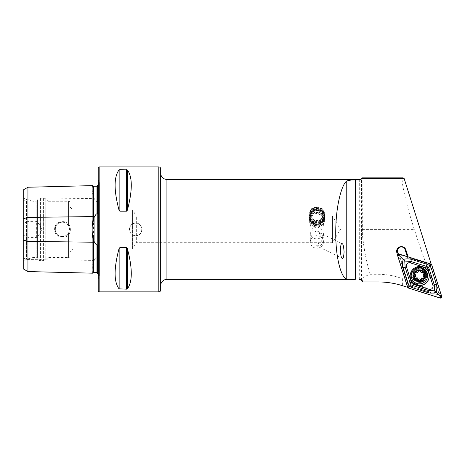 <?xml version="1.0" encoding="UTF-8"?>
<svg xmlns="http://www.w3.org/2000/svg" width="465" height="465" viewBox="0 0 465 465"><rect width="100%" height="100%" fill="white"/><g stroke="black" fill="none" stroke-linecap="round" stroke-linejoin="round"><path stroke-width="0.35" stroke-dasharray="2.33 1.74" d="M92.907 185.611L92.907 185.919C91.896 187.029 91.896 190.098 92.907 195.126L92.907 263.678C91.896 268.683 91.896 271.752 92.907 272.879L92.907 273.193M94.29 186.198L93.529 186.5C93.192 186.761 92.983 186.57 92.907 185.919M92.907 195.126C92.988 194.039 93.192 194.201 93.529 195.62L94.29 198.712L96.296 201.711L96.982 201.461L97.592 202.914M92.907 272.879C92.983 272.228 93.192 272.037 93.529 272.304L94.29 272.6M97.592 255.89L96.982 257.343L96.296 257.093L94.29 260.086L93.529 263.184C93.192 264.602 92.983 264.765 92.907 263.678M160.687 173.178L160.687 285.626L160.687 173.178M363.113 281.906C360.916 279.215 363.287 276.669 370.227 274.274C366.467 262.324 363.845 248.926 362.363 234.087L362.148 177.863M397.575 255.006L407.805 287.37L408.479 286.277L408.282 285.318L438.286 294.752L439.332 293.711L437.106 290.706C431.206 278.035 422.633 255.204 415.85 234.087L414.332 229.402C405.835 203.903 399.685 175.561 403.143 177.863M319.286 232.599A6.556 1.25 115.9 0 1 319.362 232.622A6.556 1.25 115.9 0 1 319.484 234.023L319.286 232.599L323.419 237.133L321.042 241.951L316.857 244.544C315.648 244.869 315.532 245.293 316.502 245.816L342.234 258.319M319.362 232.622L342.17 243.707M316.857 212.092A7.806 7.428 180 0 0 309.051 219.515A7.806 7.428 180 0 0 316.857 226.943A7.806 7.428 180 0 0 324.669 219.515A7.806 7.428 180 0 0 316.857 212.092M316.857 206.722L311.341 208.797L309.051 213.958L311.335 219.3L316.857 221.573L322.385 219.3L324.669 213.958L322.379 208.802L316.857 206.722M316.857 213.511A6.556 6.237 180 0 0 310.3 219.747A6.556 6.237 180 0 0 316.857 225.99A6.556 6.237 180 0 0 323.419 219.747A6.556 6.237 180 0 0 316.857 213.511M316.857 232.076L312.224 229.972L310.3 225.298L312.23 221.137L316.857 219.596L321.501 221.148L323.419 225.298L321.495 229.972L316.857 232.076M316.502 245.816L321.094 245.572L323.419 240.824L322.39 236.836L319.484 234.023M316.857 235.709A6.556 6.237 180 0 0 310.3 241.951A6.556 6.237 180 0 0 316.857 248.188A6.556 6.237 180 0 0 323.419 241.951A6.556 6.237 180 0 0 316.857 235.709M316.857 226.728L312.218 228.838L310.3 233.506L312.224 237.662L316.857 239.208L321.495 237.656L323.419 233.506L321.489 228.827L316.857 226.728M439.332 293.711L429.887 263.829L407.445 256.773L405.096 249.35A3.906 3.894 180 0 0 397.476 250.681M414.245 274.745L414.257 272.531A5.156 5.144 180 0 1 419.401 267.695A5.156 5.144 180 0 1 424.545 272.531C424.655 275.71 422.941 277.628 419.401 278.291C415.861 277.628 414.146 275.71 414.257 272.531C417.692 269.584 421.121 269.584 424.545 272.531L424.557 274.745A5.156 5.144 180 0 0 419.401 269.601A5.156 5.144 180 0 0 414.245 274.745A5.156 5.144 180 0 0 419.401 279.884A5.156 5.144 180 0 0 424.557 274.745M419.401 267.433A7.498 7.481 180 0 0 411.903 274.908A7.498 7.481 180 0 0 419.401 282.389A7.498 7.481 180 0 0 426.899 274.908A7.498 7.481 180 0 0 419.401 267.433M135.699 223.154A6.248 6.248 0 0 0 129.45 229.402A6.248 6.248 0 0 0 135.699 235.65C127.637 236.04 127.643 222.758 135.699 223.154C143.761 222.77 143.755 236.034 135.699 235.65A6.248 6.248 0 0 0 141.941 229.402A6.248 6.248 0 0 0 135.699 223.154M62.293 236.586A7.184 7.184 0 0 1 55.108 229.402A7.184 7.184 0 0 1 62.293 222.218C53.027 221.77 53.027 237.034 62.293 236.586A7.184 7.184 0 0 1 55.108 229.402A7.184 7.184 0 0 1 62.293 222.218C65.036 222.311 67.117 223.526 68.541 225.856C69.785 228.216 69.785 230.582 68.541 232.948C67.123 235.273 65.042 236.487 62.293 236.586C53.027 237.034 53.027 221.77 62.293 222.218A7.184 7.184 0 0 1 69.477 229.402A7.184 7.184 0 0 1 62.293 236.586C65.036 236.493 67.117 235.278 68.541 232.948C69.785 230.588 69.785 228.222 68.541 225.856C67.123 223.526 65.042 222.317 62.293 222.218A7.184 7.184 0 0 1 69.477 229.402A7.184 7.184 0 0 1 62.293 236.586M62.293 237.133C52.028 237.662 52.01 221.166 62.293 221.671C73.057 220.683 73.075 238.097 62.293 237.133M97.592 248.92L97.592 209.878L97.592 248.92M97.592 273.408L97.592 246.595M98.214 273.786A3.121 3.121 0 0 1 98.504 278.465L98.214 278.75L98.214 180.048L98.214 278.75M98.214 185.012A3.121 3.121 0 0 0 98.504 180.339L98.214 180.048M97.592 212.203L97.592 185.39M70.105 207.07L72.912 209.878L72.912 248.92L72.912 209.878L132.572 209.878L132.572 248.92L136.326 242.678L136.326 216.126L136.326 242.678L332.475 242.678L332.475 216.126L332.475 242.678L340.456 229.402L332.475 216.126L136.326 216.126L132.572 209.878L132.572 248.92L72.912 248.92L70.105 251.734L70.105 207.07L70.105 251.734M70.105 255.953L70.105 202.85L70.105 255.953A1.564 1.564 0 0 1 68.541 257.511L48.011 257.511L45.803 259.72A3.121 3.121 0 0 1 43.594 260.638L40.432 260.638A3.121 3.121 0 0 1 37.392 258.232L37.392 200.566L37.392 258.232L36.142 257.511L33.015 257.511L26.459 259.272L23.25 261.121L23.25 197.677L23.25 261.121M70.105 202.85A1.564 1.564 0 0 0 68.541 201.287L48.011 201.287L48.011 257.511L48.011 201.287L45.803 199.084A3.121 3.121 0 0 0 43.594 198.166L40.432 198.166A3.121 3.121 0 0 0 37.392 200.566L36.142 201.287L36.142 257.511L36.142 201.287L33.015 201.287L33.015 257.511L33.015 201.287L26.459 199.531L26.459 259.272L26.459 199.531L23.25 197.677M429.887 263.829L430.555 264.37L431.218 264.178L408.09 256.849M430.555 264.37L407.445 257.099L407.445 256.773M408.107 256.913L407.445 257.099L407.288 256.599M119.052 169.946C113.809 176.95 113.809 190.377 119.052 210.227L119.865 211.191L126.538 211.191L127.352 210.227C132.595 190.377 132.595 176.95 127.352 169.946L126.538 169.644L119.052 169.946L119.052 210.227M119.052 248.572C113.809 268.427 113.809 281.854 119.052 288.858L119.865 289.16L127.352 288.858C132.595 281.854 132.595 268.427 127.352 248.572L126.538 247.607L119.865 247.607L119.052 248.572L119.052 288.858M23.25 268.857L23.25 200.589L27.935 199.235L27.935 221.421L23.25 223.624M23.25 189.947L23.25 200.589M23.25 235.18L27.935 237.382L36.369 237.499C38.996 235.267 40.775 232.558 41.705 229.373C40.746 226.211 38.967 223.52 36.369 221.299L27.935 221.421M27.935 237.382L27.935 271.56M27.935 187.244L27.935 199.235L92.907 198.421A0.622 0.314 0 0 0 93.529 198.724A0.622 0.314 0 0 0 93.546 198.724L93.546 260.08L94.29 260.086M160.687 289.997L160.687 168.807M98.214 167.871L98.214 290.933M36.369 237.499L36.369 221.299M398.302 254.082L408.479 286.277M398.395 254.047L408.282 285.318M437.106 290.706L436.478 292.316C427.55 288.422 416.187 283.877 402.388 278.675C394.756 275.786 386.671 274.315 378.132 274.274L370.227 274.274M436.478 292.316L438.286 294.752M429.207 275.948A9.527 9.503 180 0 0 429.212 275.838A9.527 9.503 180 0 0 422.546 266.776A9.527 9.503 180 0 0 410.159 275.948M417.617 281.726A6.87 6.853 180 0 0 426.556 275.193A6.87 6.853 180 0 0 421.749 268.654A6.87 6.853 180 0 0 412.81 275.193A6.87 6.853 180 0 0 417.617 281.726M397.616 255.587L399.412 255.361L408.991 285.655L407.631 287.271M430.927 264.033L430.172 264.521L399.801 254.971L399.168 254.041M441.75 296.525L439.954 295.025L430.375 264.725L431.735 264.841M408.439 288.079L409.194 285.859L439.565 295.409L440.198 298.071M439.954 295.025L439.565 295.409M399.412 255.361L399.801 254.971M414.797 277.814A1.046 1.046 0 0 1 415.094 276.919A1.831 1.825 180 0 0 415.634 275.623M423.173 275.327A1.831 1.825 180 0 0 423.784 276.692A1.046 1.046 0 0 1 424.127 277.622M414.687 273.635A1.046 1.046 0 0 1 415.995 272.473A1.831 1.825 180 0 0 418.268 271.083A1.046 1.046 0 0 1 420.308 271.031A1.831 1.825 180 0 0 422.65 272.298A1.046 1.046 0 0 1 424.016 273.443M413.153 275.106A6.248 6.231 180 0 0 419.482 281.174A6.248 6.231 180 0 0 425.644 274.786A6.248 6.231 180 0 0 419.32 268.712A6.248 6.231 180 0 0 413.153 275.106M425.644 273.676A6.248 6.231 180 0 0 419.32 267.602A6.248 6.231 180 0 0 413.153 273.995A6.248 6.231 180 0 0 419.482 280.064A6.248 6.231 180 0 0 425.644 273.676M425.336 273.664A5.935 5.923 180 0 0 419.25 267.892A5.935 5.923 180 0 0 413.466 273.966A5.935 5.923 180 0 0 419.552 279.732A5.935 5.923 180 0 0 425.336 273.664M411.2 275.553A8.201 8.178 180 0 0 419.506 283.731A8.201 8.178 180 0 0 427.597 275.553M314.584 221.166A7.37 7.01 180 0 0 323.873 216.667A7.37 7.01 180 0 0 319.135 207.832A7.37 7.01 180 0 0 309.847 212.331A7.37 7.01 180 0 0 314.584 221.166M314.445 221.695A7.806 7.428 180 0 0 324.669 214.632A7.806 7.428 180 0 0 319.275 207.57A7.806 7.428 180 0 0 309.051 214.632A7.806 7.428 180 0 0 314.445 221.695M314.445 222.229A7.806 7.428 180 0 0 324.669 215.161A7.806 7.428 180 0 0 319.275 208.099A7.806 7.428 180 0 0 309.051 215.161A7.806 7.428 180 0 0 314.445 222.229M314.642 222.154A7.184 6.83 180 0 0 323.692 217.765A7.184 6.83 180 0 0 319.077 209.157A7.184 6.83 180 0 0 310.027 213.545A7.184 6.83 180 0 0 314.642 222.154M314.445 222.892A7.806 7.428 180 0 0 324.285 218.126A7.806 7.428 180 0 0 319.275 208.768A7.806 7.428 180 0 0 309.434 213.534A7.806 7.428 180 0 0 314.445 222.892M314.642 222.822A7.184 6.83 180 0 0 323.692 218.434A7.184 6.83 180 0 0 319.077 209.825A7.184 6.83 180 0 0 310.027 214.214A7.184 6.83 180 0 0 314.642 222.822M314.445 223.56A7.806 7.428 180 0 0 324.285 218.788A7.806 7.428 180 0 0 319.275 209.43A7.806 7.428 180 0 0 309.434 214.202A7.806 7.428 180 0 0 314.445 223.56M314.642 223.485A7.184 6.83 180 0 0 323.692 219.102A7.184 6.83 180 0 0 319.077 210.488A7.184 6.83 180 0 0 310.027 214.877A7.184 6.83 180 0 0 314.642 223.485M314.445 224.223A7.806 7.428 180 0 0 324.285 219.457A7.806 7.428 180 0 0 319.275 210.099A7.806 7.428 180 0 0 309.434 214.865A7.806 7.428 180 0 0 314.445 224.223M314.642 224.153A7.184 6.83 180 0 0 323.692 219.765A7.184 6.83 180 0 0 319.077 211.156A7.184 6.83 180 0 0 310.027 215.545A7.184 6.83 180 0 0 314.642 224.153M314.445 224.891A7.806 7.428 180 0 0 324.669 217.829A7.806 7.428 180 0 0 319.275 210.767A7.806 7.428 180 0 0 309.051 217.829A7.806 7.428 180 0 0 314.445 224.891M314.445 226.583A7.806 7.428 180 0 0 324.669 219.515A7.806 7.428 180 0 0 319.275 212.453A7.806 7.428 180 0 0 309.051 219.515A7.806 7.428 180 0 0 314.445 226.583M314.95 225.403A6.185 5.882 180 0 0 322.745 221.625A6.185 5.882 180 0 0 318.769 214.214A6.185 5.882 180 0 0 310.975 217.986A6.185 5.882 180 0 0 314.95 225.403M318.792 212.848A6.248 5.94 180 0 0 310.614 218.498A6.248 5.94 180 0 0 314.927 224.147A6.248 5.94 180 0 0 323.105 218.498A6.248 5.94 180 0 0 318.792 212.848M318.792 208.849A6.248 5.94 180 0 0 310.614 214.499A6.248 5.94 180 0 0 314.927 220.148A6.248 5.94 180 0 0 323.105 214.499A6.248 5.94 180 0 0 318.792 208.849M23.25 258.215L27.935 259.569L92.907 260.383A0.622 0.314 0 0 1 93.529 260.08A0.622 0.314 0 0 1 93.546 260.08L93.546 263.114M94.087 186.221L94.087 197.997M94.087 260.801L94.087 272.583M166.929 279.378L166.929 179.426M362.148 229.402L414.332 229.402M405.096 249.676L405.096 249.35M98.504 180.339L98.504 278.465L98.504 180.339M68.541 232.948L68.541 257.511L68.541 232.948M68.541 201.287L68.541 225.856L68.541 201.287M45.803 199.084L45.803 259.72L45.803 199.084M43.594 198.166L43.594 260.638L43.594 198.166M40.432 198.166L40.432 260.638L40.432 198.166M359.294 279.378L359.294 179.426M361.503 280.29L361.503 178.508M158.809 166.929L158.809 291.869M99.15 166.929L99.15 291.869M96.982 201.461L96.982 257.343M93.546 195.689L93.546 198.724L94.29 198.712M119.865 211.191L119.865 169.644M126.538 211.191L126.538 169.644M127.352 210.227L127.352 169.946M127.352 288.858L127.352 248.572M126.538 289.16L126.538 247.607M119.865 289.16L119.865 247.607M362.363 234.087L415.85 234.087M402.388 278.675L402.388 285.667M378.132 274.274L378.132 281.941M412.81 275.193L412.81 275.652C413.6 270.502 416.576 268.322 421.749 269.125A6.87 6.853 180 0 0 412.81 275.652A6.87 6.853 180 0 0 417.617 282.191A6.87 6.853 180 0 0 426.556 275.652A6.87 6.853 180 0 0 421.749 269.113C424.778 270.264 426.376 272.438 426.556 275.652L426.556 275.193M425.888 275.181A6.487 6.475 180 0 0 419.232 268.88A6.487 6.475 180 0 0 412.914 275.513A6.487 6.475 180 0 0 419.564 281.819A6.487 6.475 180 0 0 425.888 275.181M415.094 276.919L415.094 277.216M423.784 276.692L423.784 276.989M422.65 272.298L422.65 272.595M420.308 271.031L420.308 271.328M415.995 272.473L415.995 272.769M418.268 271.083L418.268 271.38M309.051 213.958L309.051 217.829M310.3 219.747L310.3 225.298M310.3 233.506L310.3 241.951M99.417 276.257L99.417 182.547L99.417 276.257M397.47 250.85L397.47 250.519M323.419 233.506L323.419 237.133M323.419 240.824L323.419 241.951M323.419 219.747L323.419 225.298M324.669 213.958L324.669 217.829M413.745 275.129C413.373 267.974 425.237 267.823 425.051 274.989L425.051 275.129C425.423 282.284 413.559 282.441 413.751 275.274L413.745 275.129M413.153 273.833L413.153 274.943M425.649 273.833L425.649 274.943M424.022 273.286L424.022 273.594M424.138 277.471L424.138 277.774M414.786 277.663L414.786 277.965M414.675 273.478L414.675 273.786M324.669 214.632L324.669 215.161M310.614 214.499L310.614 218.498M323.105 214.499L323.105 218.498M309.051 214.632L309.051 215.161M318.705 210.848A6.248 6.248 0 0 0 310.893 214.97A6.248 6.248 0 0 0 315.014 222.781A6.248 6.248 0 0 0 322.768 218.835A6.248 6.248 0 0 0 318.705 210.848"/><path stroke-width="0.7" d="M92.907 238.603L92.907 273.193L27.935 271.56L23.25 268.857L23.25 218.759L27.935 217.405L92.907 216.591A0.622 0.314 180 0 0 93.529 216.893A0.622 0.314 180 0 0 93.546 216.893L94.29 216.888L93.529 220.282C93.192 221.962 92.983 221.939 92.907 220.201C91.896 226.316 91.896 232.448 92.907 238.603C92.983 236.865 93.192 236.836 93.529 238.516L94.29 241.916L96.296 244.869L96.982 244.648L97.592 246.595L97.592 273.408A3.121 3.121 0 0 1 98.214 273.786M94.29 216.888L96.296 213.935L96.982 214.156L97.592 212.203L97.592 185.39A3.121 3.121 0 0 0 98.214 185.012M92.907 220.201L92.907 185.611A0.622 0.622 0 0 0 93.546 186.221L96.982 186.215L97.592 185.721M92.907 273.193A0.622 0.622 0 0 1 93.546 272.583L96.982 272.589L97.592 273.083M160.687 285.626A6.248 6.248 0 0 1 166.929 279.378L355.283 279.378C350.68 279.488 347.663 279.308 346.233 278.831C342.159 277.785 335.695 261.446 335.736 232.889C335.695 204.35 342.159 184.652 346.233 181.478C347.651 180.403 350.668 179.897 355.283 179.967L359.294 179.967L362.148 178.403L404.108 178.403L431.218 264.167M160.687 173.178A6.248 6.248 0 0 0 166.929 179.426L359.294 179.426L359.294 179.967M160.687 168.807L160.687 289.997A1.872 1.872 0 0 1 158.809 291.869L99.15 291.869A0.936 0.936 0 0 1 98.214 290.933L98.214 167.871A0.936 0.936 0 0 1 99.15 166.929L158.809 166.929A1.872 1.872 0 0 1 160.687 168.807M359.294 179.426A3.121 3.121 0 0 0 361.503 178.508L362.148 177.863L403.143 177.863L404.108 178.403M342.234 258.319C343.124 259.168 343.74 257.035 344.083 251.925C343.693 246.462 343.06 243.718 342.17 243.707C341.281 242.858 340.671 244.991 340.328 250.1C340.711 255.564 341.351 258.302 342.234 258.319M408.09 256.849L405.893 249.897A4.737 4.726 180 0 0 401.376 246.595A4.737 4.726 180 0 0 396.86 252.739L397.575 255.006M398.302 254.082L397.651 252.018A3.906 3.894 0 0 1 401.376 246.95A3.906 3.894 0 0 1 405.096 249.676L407.288 256.599M97.592 255.89L97.592 248.92L97.592 255.89M97.592 209.878L97.592 202.914L97.592 209.878M119.052 210.227C113.809 190.377 113.809 176.95 119.052 169.946L119.865 169.644L127.352 169.946C132.595 176.95 132.595 190.377 127.352 210.227L126.538 211.191L119.865 211.191L119.052 210.227L119.052 169.946M119.052 288.858C113.809 281.854 113.809 268.427 119.052 248.572L119.865 247.607L126.538 247.607L127.352 248.572C132.595 268.427 132.595 281.854 127.352 288.858L126.538 289.16L119.052 288.858L119.052 248.572M361.503 280.29A3.121 3.121 0 0 0 359.294 279.378L361.503 280.29L363.153 281.941L361.503 280.29M407.648 287.324L402.388 285.667C394.489 283.191 386.403 281.947 378.132 281.941L363.153 281.941M362.148 177.863L362.148 178.403M127.352 210.227L127.352 169.946L126.538 169.644L126.538 211.191M126.538 247.607L126.538 289.16L127.352 288.858L127.352 248.572M23.25 218.759L23.25 189.947L27.935 187.244L92.907 185.611M27.935 187.244L27.935 241.393L92.907 242.213A0.622 0.314 180 0 1 93.529 241.905A0.622 0.314 180 0 1 93.546 241.905L94.29 241.916M27.935 271.56L27.935 241.393L23.25 240.045M397.476 250.681A3.906 3.894 180 0 0 397.651 251.693L398.395 254.047M416.82 285.121A9.527 9.503 180 0 0 429.212 276.059A9.527 9.503 180 0 0 422.546 266.991A9.527 9.503 180 0 0 410.159 276.059A9.527 9.503 180 0 0 416.82 285.121M410.159 275.948A9.527 9.503 180 0 0 416.82 284.9A9.527 9.503 180 0 0 429.207 275.948M427.998 269.799A3.121 3.116 180 0 0 425.957 267.764L410.374 262.859A3.121 3.116 180 0 0 406.457 266.771L411.368 282.313A3.121 3.116 180 0 0 413.408 284.348L428.992 289.253A3.121 3.116 180 0 0 432.909 285.341L427.998 269.799L429.34 269.316L428.457 267.23L426.382 266.369L425.957 267.764M397.616 255.587L407.631 287.271L408.439 288.079L440.198 298.071C441.343 298.175 441.855 297.664 441.75 296.525L431.735 264.841L430.927 264.033L399.168 254.041C398.028 253.937 397.511 254.448 397.616 255.587M430.904 264.091L399.173 254.111A1.186 1.186 180 0 0 397.685 255.599L407.689 287.248A1.186 1.186 180 0 0 408.462 288.021L440.192 298.001A1.186 1.186 180 0 0 441.68 296.513L431.677 264.864A1.186 1.186 180 0 0 430.904 264.091L430.544 265.172L431.677 264.864M427.039 264.289L426.382 266.369L410.798 261.469L404.771 261.039L405.114 267.137L410.031 282.679L410.909 284.743L412.984 285.632L428.567 290.532L434.601 290.794L436.118 292.287C433.479 293.258 430.741 293.369 427.91 292.613L412.327 287.713L409.369 286.271L407.945 283.336L403.033 267.794C402.266 264.963 402.341 262.202 403.248 259.499C405.893 258.656 408.625 258.621 411.455 259.389L427.039 264.289L429.997 265.689L431.421 268.665L436.339 284.208C437.1 287.027 437.024 289.718 436.118 292.287L440.553 296.827L440.192 298.001M410.909 284.743L408.822 286.847L408.462 288.021M428.457 267.23L430.544 265.172M404.771 261.039L398.819 255.192L399.173 254.111M434.601 290.794L434.252 284.865L432.909 285.341M423.795 272.943L423.935 273.17A5.231 5.22 180 0 1 424.08 278.099L423.906 278.43A5.231 5.22 180 0 1 419.732 280.982L419.354 280.994A5.231 5.22 180 0 1 415.018 278.622L414.879 278.396A5.231 5.22 180 0 1 414.797 273.286L415.995 272.769C417.151 272.938 417.913 272.478 418.268 271.38L419.267 270.554L420.308 271.328C420.726 272.403 421.505 272.827 422.65 272.595L423.795 272.943A5.231 5.22 180 0 0 414.797 273.286L415.634 275.623A1.831 1.825 180 0 0 415.024 274.257A1.046 1.046 0 0 1 414.687 273.635M415.634 275.861L414.786 277.965M424.132 277.745L423.173 275.327A1.831 1.825 180 0 1 423.714 274.03L423.935 273.17M411.205 275.925A8.201 8.178 180 0 0 419.61 283.888A8.201 8.178 180 0 0 427.597 275.507A8.201 8.178 180 0 0 419.192 267.538A8.201 8.178 180 0 0 411.205 275.925M419.256 270.165A5.621 5.609 180 0 0 413.78 275.919A5.621 5.609 180 0 0 419.546 281.377A5.621 5.609 180 0 0 425.022 275.629A5.621 5.609 180 0 0 419.256 270.165M427.597 275.716L427.597 275.553A8.201 8.178 180 0 0 419.296 267.375A8.201 8.178 180 0 0 411.2 275.553L411.2 275.716M423.173 275.658L423.714 274.327M419.732 280.982L420.54 280.163C420.901 279.041 421.656 278.576 422.813 278.773L423.906 278.43M415.018 278.622L416.158 278.948C417.303 278.692 418.082 279.116 418.506 280.221L419.354 280.994M414.797 273.286L414.675 273.786M424.016 273.443A1.046 1.046 0 0 1 423.714 274.03M424.127 277.622A1.046 1.046 0 0 1 422.813 278.477A1.831 1.825 180 0 0 420.54 279.866A1.046 1.046 0 0 1 418.506 279.924A1.831 1.825 180 0 0 416.158 278.651A1.046 1.046 0 0 1 414.797 277.814M94.087 241.184L94.087 217.62M93.546 238.603L93.546 272.583M93.546 186.221L93.546 220.201M158.809 291.869L158.809 166.929M397.651 251.693L396.86 252.739M99.15 291.869L99.15 166.929M361.503 178.508L361.503 179.048M166.929 179.426L166.929 279.378M355.283 279.378L355.283 179.967M96.982 272.589L96.982 244.648M96.982 214.156L96.982 186.215M119.865 247.607L119.865 289.16M119.865 169.644L119.865 211.191M346.233 278.831L346.233 181.478M405.096 249.676L405.893 249.897M440.553 296.827L441.68 296.513M398.819 255.192L397.685 255.599M408.822 286.847L407.689 287.248M436.339 284.208L434.252 284.865L429.34 269.316L431.421 268.665M427.91 292.613L428.992 289.253M412.327 287.713L413.408 284.348M407.945 283.336L411.368 282.313M403.033 267.794L406.457 266.771M411.455 259.389L410.374 262.859M422.813 278.477L422.813 278.773M420.54 279.866L420.54 280.163M418.506 279.924L418.506 280.221M416.158 278.651L416.158 278.948M415.024 274.257L415.024 274.553"/></g></svg>
